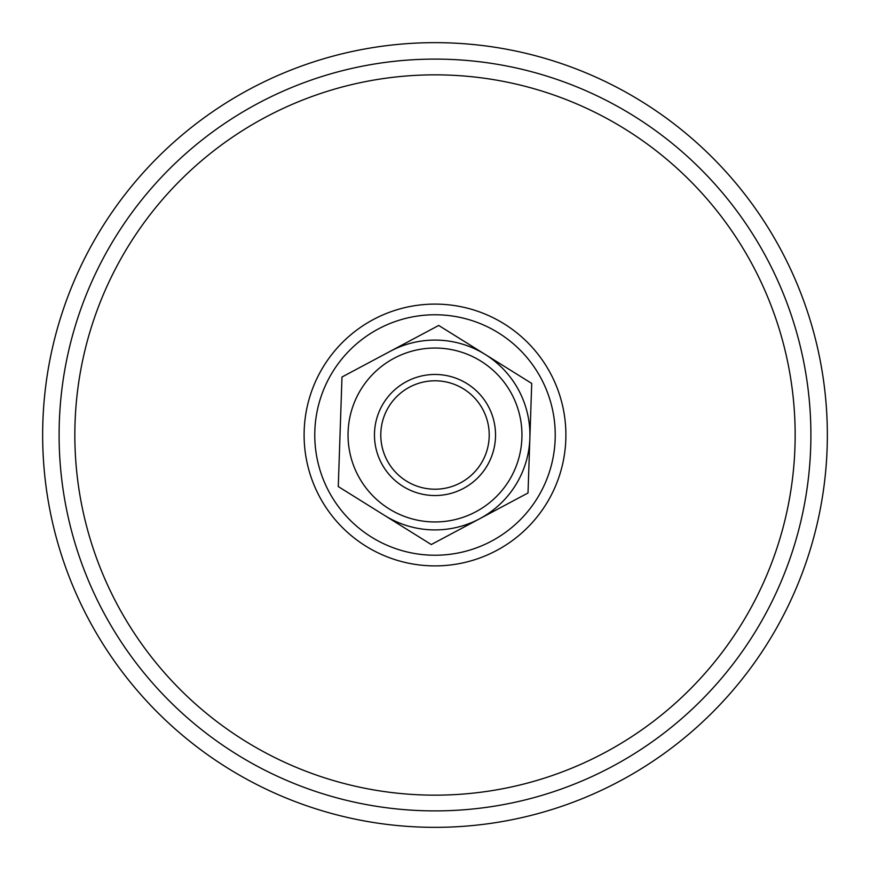 <?xml version="1.0" encoding="UTF-8"?>
<svg xmlns="http://www.w3.org/2000/svg" width="870" height="870" viewBox="0 0 870 870"><rect width="100%" height="100%" fill="white"/><g stroke="black" fill="none" stroke-linecap="round" stroke-linejoin="round"><path stroke-width="1.3" d="M383.626 402.973A60.541 60.541 0 0 0 432.955 495.498A60.541 60.541 0 0 0 488.418 406.518A60.541 60.541 0 0 0 383.626 402.973M388.999 406.323A54.212 54.212 0 0 1 482.839 409.498A54.212 54.212 0 0 1 433.173 489.179A54.212 54.212 0 0 1 388.999 406.323M534.93 501.859A120.234 120.234 0 0 1 368.14 534.93A120.234 120.234 0 0 1 335.07 368.14A120.234 120.234 0 0 1 501.859 335.07A120.234 120.234 0 0 1 534.93 501.859A120.234 120.234 0 0 0 501.859 335.07A120.234 120.234 0 0 0 335.07 368.14A120.234 120.234 0 0 1 501.859 335.07A120.234 120.234 0 0 1 534.93 501.859M368.14 534.93A120.234 120.234 0 0 1 335.07 368.14A120.234 120.234 0 0 0 368.14 534.93M747.417 644.028A375.894 375.894 0 0 1 225.972 747.417A375.894 375.894 0 0 1 122.583 225.972A375.894 375.894 0 0 1 644.028 122.583A375.894 375.894 0 0 1 747.417 644.028M761.098 653.174A392.359 392.359 0 0 1 216.826 761.098A392.359 392.359 0 0 1 108.902 216.826A392.359 392.359 0 0 1 653.174 108.902A392.359 392.359 0 0 1 761.098 653.174M438.708 325.456L531.722 383.431L528.014 492.985L431.292 544.544L338.278 486.569L341.986 377.014L438.708 325.456M508.798 481.001A86.967 86.967 0 0 0 481.001 361.202A86.967 86.967 0 0 0 361.202 388.999A86.967 86.967 0 0 0 388.999 508.798A86.967 86.967 0 0 0 508.798 481.001M390.347 351.241A94.928 94.928 0 0 1 529.873 438.208A94.928 94.928 0 0 1 384.79 515.551M362.214 543.793A130.902 130.902 0 0 1 326.206 362.214A130.902 130.902 0 0 1 507.786 326.206A130.902 130.902 0 0 1 543.793 507.786A130.902 130.902 0 0 1 362.214 543.793M734.334 635.274A360.147 360.147 0 0 1 234.726 734.334A360.147 360.147 0 0 1 135.666 234.726A360.147 360.147 0 0 1 635.274 135.666A360.147 360.147 0 0 1 734.334 635.274"/></g></svg>

